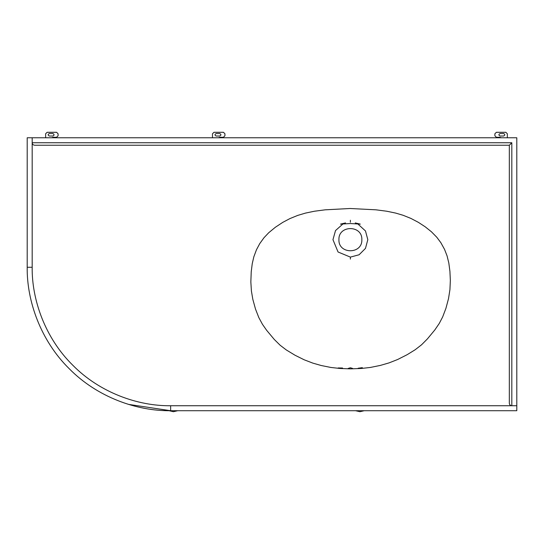 <?xml version="1.0" encoding="UTF-8"?>
<svg xmlns="http://www.w3.org/2000/svg" width="544" height="544" viewBox="0 0 544 544"><rect width="100%" height="100%" fill="white"/><g stroke="black" fill="none" stroke-linecap="round" stroke-linejoin="round"><path stroke-width="0.82" d="M34.673 145.241C33.17 145.085 32.341 144.255 32.178 142.752L511.822 142.752L509.327 145.241L34.673 145.241C33.17 145.085 32.341 144.255 32.178 142.752L32.178 137.768L516.8 137.768L516.8 405.729L511.822 405.729C510.32 405.572 509.49 404.743 509.327 403.24L509.327 145.241M509.327 403.24C509.49 404.743 510.32 405.572 511.822 405.729L511.822 142.752M49.361 133.538C47.756 134.368 47.756 135.198 49.361 136.027C47.756 135.198 47.756 134.368 49.361 133.538L52.85 133.538C54.454 134.368 54.454 135.198 52.85 136.027C54.454 135.198 54.454 134.368 52.85 133.538M47.124 132.294L45.628 133.783L47.124 132.294L56.583 132.294L58.079 133.783L56.583 132.294M56.583 137.272L58.079 135.776L56.583 137.272L53.101 137.272L51.605 137.768M52.85 136.027L49.361 136.027M58.079 133.783L58.079 135.776M45.628 133.783L45.628 137.768M358.53 368.621L358.108 368.24L362.345 367.656L362.12 368.41M348.52 368.818L348.146 368.431L350.384 367.771L352.628 368.431L352.233 368.825M338.572 368.37L338.184 367.948L342.557 368.016L342.285 368.608M350.384 222.238L350.384 220.245M343.046 223.863L335.519 230.568L332.955 239.673L338.062 252.001L350.384 257.108L359.101 254.769L365.48 248.39L367.819 239.673L365.48 230.955L357.728 223.863M350.384 257.108L350.384 259.1M361.842 239.673C362.467 254.442 338.3 254.442 338.932 239.673C338.3 224.903 362.467 224.903 361.842 239.673M364.249 410.713L359.91 411.706L355.565 410.713M177.725 410.713L173.386 411.706L169.021 410.7M503.601 133.538C505.206 134.368 505.206 135.198 503.601 136.027C505.206 135.198 505.206 134.368 503.601 133.538L500.113 133.538C498.508 134.368 498.508 135.198 500.113 136.027C498.508 135.198 498.508 134.368 500.113 133.538M505.845 132.294L507.334 133.783L505.845 132.294L496.38 132.294L494.884 133.783L496.38 132.294M496.38 137.272L494.884 135.776L496.38 137.272L499.868 137.272L501.357 137.768M500.113 136.027L503.601 136.027M494.884 133.783L494.884 135.776M507.334 133.783L507.334 137.768M216.22 133.538C214.608 134.368 214.608 135.198 216.22 136.027C214.608 135.198 214.608 134.368 216.22 133.538L219.701 133.538C221.306 134.368 221.306 135.198 219.701 136.027C221.306 135.198 221.306 134.368 219.701 133.538M213.976 132.294L212.48 133.783L213.976 132.294L223.441 132.294L224.93 133.783L223.441 132.294M223.441 137.272L224.93 135.776L223.441 137.272L219.953 137.272L218.457 137.768L219.953 137.272M219.701 136.027L216.22 136.027M224.93 133.783L224.93 135.776M212.48 133.783L212.48 137.768M350.18 208.502L325.19 209.821L314.398 211.235L305.49 213.092L297.69 215.417L289.925 218.586L282.771 222.367L275.359 227.256L268.709 232.744L263.962 237.762L259.753 243.61L256.489 249.703L253.837 256.802L252.246 263.663L251.233 271.708L250.845 281.914L251.41 291.026L252.831 299.363L255.51 309.094L258.828 317.594L262.473 324.34L266.635 330.296L274.292 339.463L280.126 345.229L286.328 349.962L295.038 355.246L304.205 359.802L312.875 363.134L321.205 365.507L330.888 367.458L340.17 368.485L350.594 368.866L361.393 368.458L370.301 367.458L380.344 365.418L389.021 362.896L397.664 359.496L407.157 354.688L415.154 349.758L421.58 344.774L427.4 338.905L434.778 330.004L439.266 323.442L442.653 316.948L445.91 308.38L448.514 298.636L449.936 289.585L450.344 280.425L449.922 271.334L448.814 262.956L447.046 255.816L444.55 249.39L440.878 242.733L436.784 237.238L431.44 231.792L425.231 226.821L418.411 222.367L410.931 218.43L403.145 215.295L395.699 213.092L386.784 211.235L375.999 209.821L350.18 208.502M516.8 405.729L516.8 410.713L170.646 410.713C137.006 411.176 97.254 397.229 69.21 368.696C40.684 340.66 26.738 300.907 27.2 267.267L27.2 137.768L32.178 137.768M128.5 404.382L170.646 410.713L170.646 405.729L511.822 405.729M32.178 142.752L32.178 267.267C31.736 299.737 45.193 338.11 72.733 365.174C99.797 392.72 138.176 406.178 170.646 405.729M27.2 267.267L32.178 267.267M345.528 222.931L340.469 224.121L350.384 223.523L360.298 224.121L355.239 222.931"/></g></svg>
